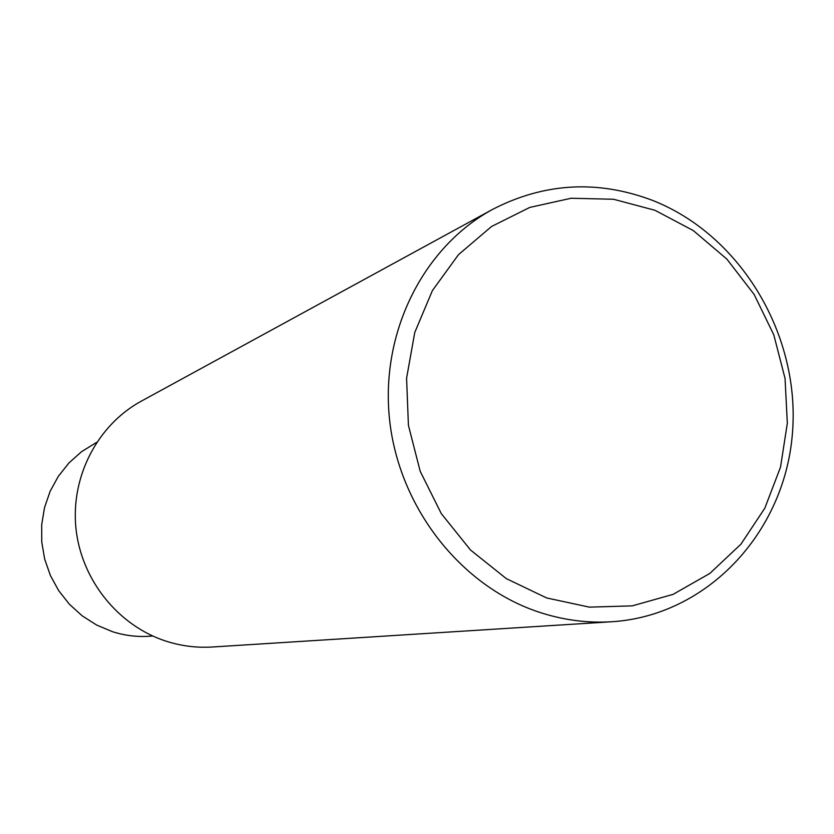 <?xml version="1.0" encoding="UTF-8"?>
<svg xmlns="http://www.w3.org/2000/svg" width="834" height="834" viewBox="0 0 834 834"><rect width="100%" height="100%" fill="white"/><g stroke="black" fill="none" stroke-linecap="round" stroke-linejoin="round"><path stroke-width="1.25" d="M652.699 200.452C741.645 235.48 801.193 336.571 792.3 434.889C783.981 533.239 706.971 615.763 611.77 621.747C586.802 623.29 562.095 619.933 537.628 611.687C460.201 585.489 399.027 507.145 389.603 419.992C380.085 332.839 423.057 247.135 492.571 209.397C544.394 182.688 597.759 179.706 652.699 200.452M611.77 621.747L212.316 647.007C196.636 647.966 181.218 646.016 166.06 641.169C118.094 625.729 81.138 579.672 75.925 528.089C70.681 476.495 97.609 424.933 141.259 401.175L492.571 209.397M654.961 210.283L693.315 230.58L726.862 259.103L754.103 294.402L773.785 334.82L785.044 378.448L787.327 423.255L780.509 467.176L764.841 508.135L740.957 544.143L709.901 573.396L673.08 594.371L632.235 605.87L589.357 607.142L546.645 597.947L506.311 578.619L470.543 550.033L441.301 513.629L420.2 471.304L408.42 425.34L406.585 378.219L414.759 332.485L432.408 290.566L458.512 254.631L491.58 226.462L529.809 207.405L571.186 198.242L613.595 199.274L654.961 210.283M152.664 635.988L151.746 636.071C138.434 637.249 125.329 635.789 112.454 631.682L96.723 625.083L82.253 615.888L69.472 604.327L58.745 590.743L50.394 575.523L44.671 559.103L41.752 541.975L41.7 524.638L44.525 507.583L50.134 491.309L58.349 476.297L68.93 462.964L81.555 451.674L96.681 442.333"/></g></svg>
